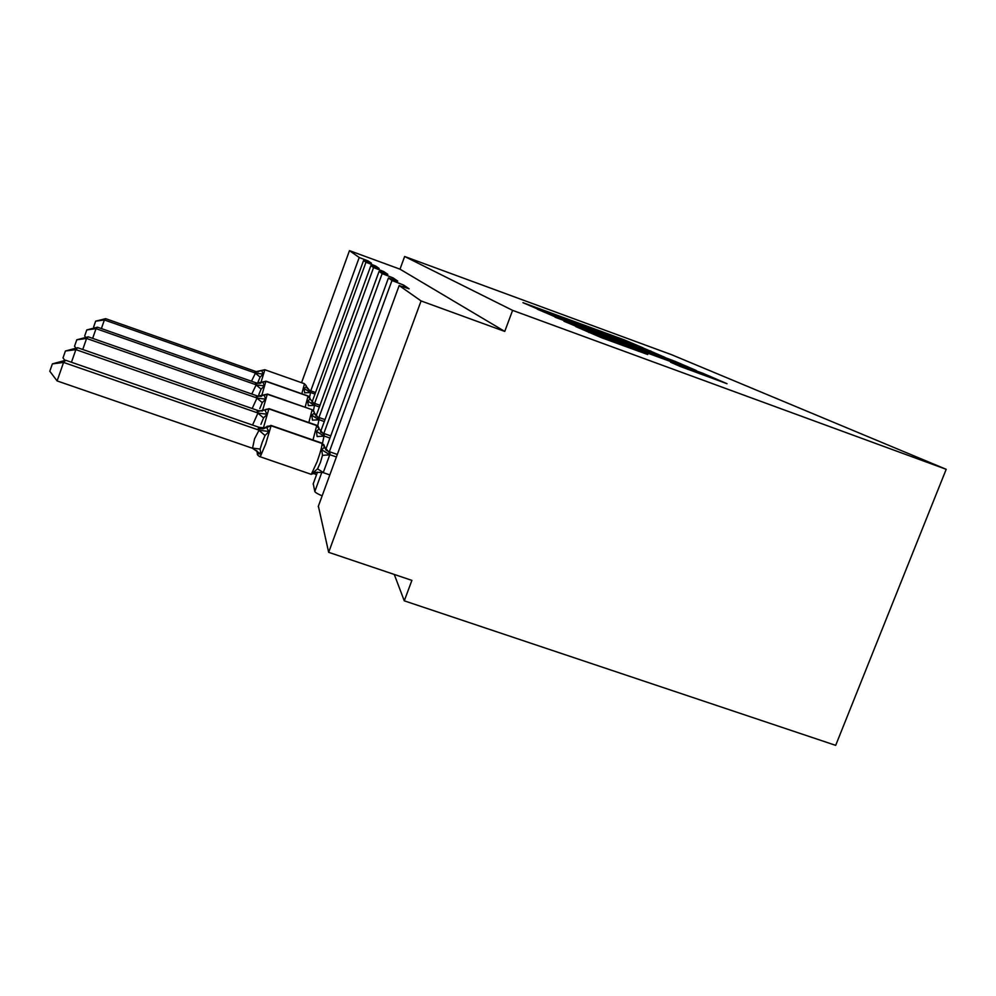 <?xml version="1.0" encoding="UTF-8"?>
<svg xmlns="http://www.w3.org/2000/svg" width="996" height="996" viewBox="0 0 996 996"><rect width="100%" height="100%" fill="white"/><g stroke="black" fill="none" stroke-linecap="round" stroke-linejoin="round"><path stroke-width="1.49" d="M642.98 347.816L624.243 339.86L522.95 302.672L538.612 309.457L642.98 347.816M680.106 366.416L727.03 383.709L703.213 373.425L575.775 326.588L601.497 337.694L647.711 354.526L589.109 331.78L678.239 364.312L700.686 373.027L670.52 362.195L680.106 366.416M404.637 256.495L512.604 310.366L946.2 469.303L671.777 354.788L404.637 256.495L399.994 269.169L349.471 250.643L359.22 257.491L368.184 260.977L371.458 263.205L363.565 260.504L365.98 262.247L375.492 265.957L379.165 268.459L370.861 265.621L373.575 267.575L383.721 271.547L387.867 274.373L379.103 271.385L382.165 273.614L393.034 277.884L397.753 281.096L388.465 277.946L391.976 280.499L403.666 285.105L409.095 288.803L399.172 285.553L421.084 300.941L328.655 552.319L411.896 580.382L404.276 600.825L394.267 574.443M664.955 357.365L643.677 348.214L537.417 309.233L558.146 318.122L664.955 357.365M675.388 361.486L696.353 370.524L578.427 327.286L563.948 321.235L613.623 338.939L555.071 317.226L667.806 358.597L675.388 361.486L674.915 362.718M403.094 286.674L403.666 285.105M392.536 279.229L393.034 277.884M383.286 272.73L383.721 271.547M375.119 267.003L375.492 265.957M367.848 261.911L368.184 260.977M328.655 552.319L318.384 506.13M313.242 483.732L314.811 491.489C315.259 492.522 317.712 493.966 322.156 495.846M314.325 473.747L316.529 474.719M512.604 310.366L504.76 331.419L421.084 300.941M504.76 331.419L399.994 269.169M946.2 469.303L835.681 745.357L404.276 600.825M301.564 382.688L349.471 250.643M644.524 348.725L546.68 312.744L644.524 348.725M660.236 356.531L621.952 341.964L660.236 356.531L659.975 357.228M94.383 327.846L93.649 326.9L95.653 321.185L104.393 319.965L255.711 373.189L254.814 372.118L255.337 371.334L105.651 318.658L104.393 319.965L101.38 328.568M251.478 381.244L255.449 373.102M315.545 392.524L309.532 390.407L310.69 391.777L309.594 397.217M314.985 394.043L310.379 392.424M254.802 371.906L261.674 370.412L263.181 374.085L260.081 377.111L257.902 382.414M310.379 392.549L304.689 392.798L304.091 388.477L306.407 386.548L310.69 391.777M304.091 388.477L310.13 392.337M255.711 373.189L263.181 374.085M255.599 371.433L258.338 371.857M95.653 321.185L105.651 318.658M85.718 337.345L84.672 335.988L86.789 329.925L96.039 328.655L256.47 384.917L255.499 383.497L256.333 382.937L97.446 327.186L96.039 328.655L92.64 338.366M251.801 394.018L256.196 384.817M319.99 405.272L313.429 402.969L314.686 404.488L313.441 410.626M319.367 406.978L314.363 405.223M255.499 383.497L262.782 381.904L264.376 385.875L261.101 389.1L258.786 394.715M314.363 405.36L308.349 405.658L307.714 401.077L310.142 398.998L307.739 395.823M307.714 401.077L314.101 405.123M256.47 384.917L264.376 385.875M256.333 382.937L259.433 383.398M86.789 329.925L97.446 327.186M75.97 348.114L74.538 346.235L76.779 339.798L86.602 338.466L257.317 398.126L256.308 396.806L257.18 395.898L88.196 336.81L86.602 338.466L82.743 349.496M252.162 408.509L257.03 398.026M325.007 419.615L317.811 417.1L319.168 418.781L317.712 425.865M324.31 421.545L318.857 419.627M256.296 396.545L264.027 394.852L265.733 399.159L262.247 402.596L259.782 408.572M318.845 419.777L312.47 420.138L311.798 415.257L314.35 412.991L319.168 418.781M311.798 415.257L318.571 419.528M257.317 398.126L265.733 399.159M257.18 395.898L260.678 396.371M76.779 339.798L88.196 336.81M64.927 360.415L63.009 357.888L65.412 351.015L75.87 349.621L258.288 413.128L257.18 411.348L258.126 410.589L77.688 347.729L75.87 349.621L71.451 362.258M252.561 425.068L257.976 413.016M330.734 435.875L322.779 433.111L324.248 434.991L322.492 443.357M329.937 438.066L323.937 435.974M257.18 411.348L265.459 409.829C264.948 410.452 265.559 411.921 267.264 414.236L263.554 417.922L260.927 424.308M323.937 436.124L317.139 436.559L316.417 431.355L319.118 428.878L316.305 425.155M316.417 431.355L323.638 435.875M322.779 433.111L320.973 432.227M258.288 413.128L267.264 414.236M258.126 410.589L262.122 411.062M65.412 351.015L77.688 347.729M310.777 474.233L314.898 473.324L313.491 472.266L317.55 468.867L320.438 462.43L322.492 455.346L321.708 449.756L324.572 447.042L321.496 442.959M52.377 363.889L63.57 362.432L57.108 380.933L49.8 371.259L52.377 363.889L65.661 360.253L63.57 362.432L259.396 430.284L258.213 428.268L262.234 428.666L267.077 426.674C266.542 427.371 267.189 428.977 269.032 431.492L265.048 435.464L262.222 442.311L260.118 449.072L260.84 454.126L257.341 453.578M57.108 380.933L252.523 448.275L254.565 438.788L259.06 430.172M65.661 360.253L258.873 427.259L263.791 427.844M258.213 428.268L259.209 427.371M260.84 454.126L252.523 448.275M337.308 454.45L328.443 451.375L329.937 453.143L329.751 454.823L323.289 472.49L313.491 472.266M336.399 456.965L329.751 454.662M329.825 474.905L323.19 472.627M321.708 449.756L329.427 454.55M328.443 451.375L326.377 450.354M259.396 430.284L269.032 431.492M318.234 506.553L399.172 285.553M314.811 491.489L321.857 472.241M329.365 451.698L391.976 280.499M313.118 484.068L317.475 472.141M325.655 449.769L388.428 278.009M323.812 433.472L382.165 273.614M320.513 431.928L379.065 271.435M318.932 417.498L373.575 267.575M316.006 416.204L370.836 265.658M314.612 403.392L365.98 262.247M311.985 402.284L363.552 260.541M310.752 390.843L359.22 257.491M650.326 351.999L650.749 350.903M570.484 322.667L570.72 322.044M613.673 340.221L613.934 339.524M621.641 343.147L622.064 342.039M626.808 345.052L627.119 344.255M634.502 347.878L634.776 347.181M687.825 369.379L688.124 368.595M610.585 341.03L610.884 340.234M630.418 348.314L630.717 347.517M638.685 351.351L638.946 350.654M702.666 374.832L703.213 373.425M264.662 369.69L304.154 383.609M261.674 370.412L264.787 369.728L304.353 383.672L306.233 385.713M254.814 372.118L264.812 369.939L260.715 383.298M301.838 393.756L304.415 383.896L306.27 385.801L304.29 383.647M306.382 386.361L306.594 387.444M306.668 387.643L310.628 391.54M255.374 373.201L260.081 377.111M265.92 381.132L261.525 396.333M262.782 381.904L266.081 381.194L307.963 395.91L309.955 398.076M255.524 383.734L266.106 381.418L308.038 396.159L305.15 407.252M310.117 398.761L308.735 396.308M310.142 398.973L314.686 404.488M310.142 398.998L314.599 404.227M256.109 384.929L261.101 389.1M267.339 394.03L262.434 411.049M264.027 394.852L267.538 394.08L311.748 409.568M256.308 396.806L267.563 394.354L312.034 409.667L314.151 411.983M308.835 422.541L312.109 409.954L314.188 412.095L313.292 410.464M314.313 412.718L314.599 414.075L319.069 418.494M256.943 398.139L262.247 402.596M268.945 408.634L263.417 427.869M265.434 409.53L269.181 408.709L316.641 425.267L318.907 427.732M257.205 411.647L269.206 409.007L316.728 425.591L312.993 439.995M319.081 428.529L318.21 426.363M319.118 428.828L324.248 434.991M319.118 428.878L324.148 434.667M257.877 413.141L263.554 417.922M257.366 453.728L257.366 453.715C257.03 454.637 257.989 455.658 260.255 456.803L311.287 474.357L317.126 461.683C320.513 452.072 322.144 446.009 322.007 443.469L271.099 425.778L265.72 443.917L260.255 456.803L259.358 456.492M270.775 425.354L321.907 443.096L324.335 445.747M267.04 426.325L271.099 425.778L262.932 428.89L258.225 428.616M324.472 446.22L323.725 444.453M317.55 468.867L323.289 472.49M322.492 455.346L329.751 454.823M324.572 446.967L330.062 453.516M324.783 447.926L329.937 453.143M252.523 448.113L260.118 449.072M258.96 430.297L265.048 435.464M256.868 451.599L256.321 450.429M257.279 452.856L256.632 450.69M646.802 350.704L647.101 349.92M618.392 341.964L618.678 341.205M672.001 361.648L672.325 360.813M621.516 343.11L621.94 341.989M700.313 373.973L700.686 373.027M588.823 332.54L589.084 331.867M314.898 473.324L316.168 472.278M324.572 447.042L324.845 448.163M257.304 453.242L257.055 451.051"/></g></svg>
